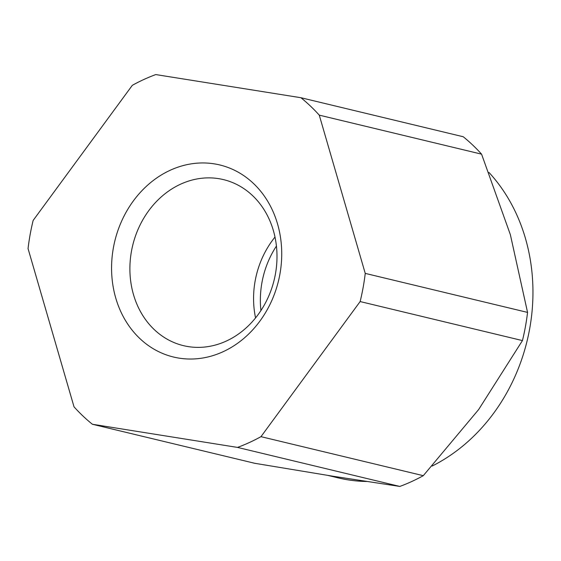 <?xml version="1.0" encoding="UTF-8"?>
<svg xmlns="http://www.w3.org/2000/svg" width="561" height="561" viewBox="0 0 561 561"><rect width="100%" height="100%" fill="white"/><g stroke="black" fill="none" stroke-linecap="round" stroke-linejoin="round"><path stroke-width="0.84" d="M366.529 481.478A177.802 151.603 103.5 0 1 363.591 481.394A177.802 151.603 103.5 0 1 338.248 477.902L328.059 475.448M488.975 172.444A177.802 151.603 103.5 0 1 493.287 177.339A177.802 151.603 103.5 0 1 504.388 192.234A177.802 151.603 103.5 0 1 517.586 216.644A177.802 151.603 103.5 0 1 525.419 238.299A177.802 151.603 103.5 0 1 530.524 261.16A177.802 151.603 103.5 0 1 532.95 290.549A177.802 151.603 103.5 0 1 532.101 310.885A177.802 151.603 103.5 0 1 518.743 367.448A177.802 151.603 103.5 0 1 513.743 379.18A177.802 151.603 103.5 0 1 482.628 426.865A177.802 151.603 103.5 0 1 468.891 440.743A177.802 151.603 103.5 0 1 446.654 457.783A177.802 151.603 103.5 0 1 432.159 466.051M133.511 294.672A85.391 72.811 -76.5 0 0 183.482 345.653A85.391 72.811 -76.5 0 0 256.489 316.748A85.391 72.811 -76.5 0 0 273.375 230.578A85.391 72.811 -76.5 0 0 223.404 179.597A85.391 72.811 -76.5 0 0 150.397 208.503A85.391 72.811 -76.5 0 0 133.511 294.672M277.541 223.923A98.778 84.22 103.5 0 1 223.012 351.754A98.778 84.22 103.5 0 1 115.755 298.059A98.778 84.22 103.5 0 1 170.278 170.228A98.778 84.22 103.5 0 1 277.541 223.923M399.825 486.429A197.556 168.447 -76.5 0 0 423.289 475.679L260.977 436.661A197.556 168.447 103.5 0 1 237.513 447.412L399.825 486.429L333.052 476.247L254.694 463.281L92.376 424.256A197.556 168.447 103.5 0 1 74.024 406.837L28.05 248.593A197.556 168.447 103.5 0 1 33.155 220.417L132.319 85.321A197.556 168.447 103.5 0 1 155.776 74.571L300.913 97.719A197.556 168.447 103.5 0 1 319.265 115.145L481.576 154.163A197.556 168.447 -76.5 0 0 463.225 136.744L300.913 97.719M527.557 312.407L365.239 273.389A197.556 168.447 103.5 0 1 360.134 301.559L522.445 340.583A197.556 168.447 -76.5 0 0 527.557 312.407L510.363 234.68L481.576 154.163M365.239 273.389L319.265 115.145M423.289 475.679L478.659 409.523L522.445 340.583M92.376 424.256L237.513 447.412M260.977 436.661L360.134 301.559M276.433 246.062A85.391 72.811 -76.5 0 0 260.928 310.556M275.002 237.065A85.391 72.811 -76.5 0 0 255.564 317.912"/></g></svg>
